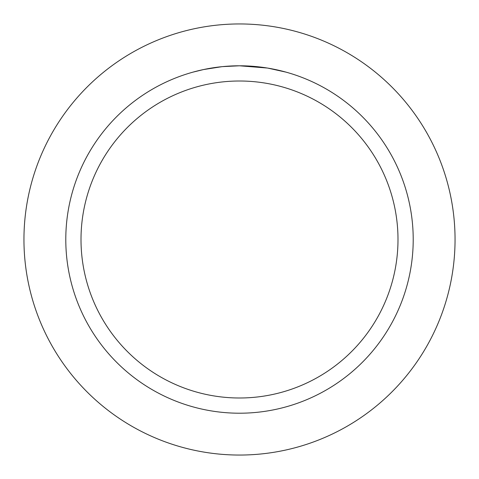 <?xml version="1.0" encoding="UTF-8"?>
<svg xmlns="http://www.w3.org/2000/svg" width="479" height="479" viewBox="0 0 479 479"><rect width="100%" height="100%" fill="white"/><g stroke="black" fill="none" stroke-linecap="round" stroke-linejoin="round"><path stroke-width="0.72" d="M239.5 23.95A215.55 215.55 0 0 1 455.05 239.5A215.55 215.55 0 0 1 239.5 455.05A215.55 215.55 0 0 1 23.95 239.5A215.55 215.55 0 0 1 239.5 23.95A215.55 215.55 0 0 1 455.05 239.5A215.55 215.55 0 0 1 239.5 455.05A215.55 215.55 0 0 1 23.95 239.5A215.55 215.55 0 0 1 239.5 23.95M267.276 68.024L239.5 65.791L244.841 65.874M245.212 65.886L253.954 66.395M256.175 66.593L259.408 66.934M239.5 65.791A173.709 173.709 0 0 1 413.209 239.5A173.709 173.709 0 0 1 239.5 413.209A173.709 173.709 0 0 1 65.791 239.5A173.709 173.709 0 0 1 239.5 65.791L222.603 66.617L237.644 65.803M268.012 68.15L285.957 72.119M239.5 81.005A158.495 158.495 0 0 1 397.995 239.5A158.495 158.495 0 0 1 239.5 397.995A158.495 158.495 0 0 1 81.005 239.5A158.495 158.495 0 0 1 239.5 81.005M221.867 66.689L203.539 69.557L193.049 72.119M216.31 67.347L217.646 67.174M225.591 66.347L226.753 66.258M227.387 66.216L228.16 66.162"/></g></svg>

